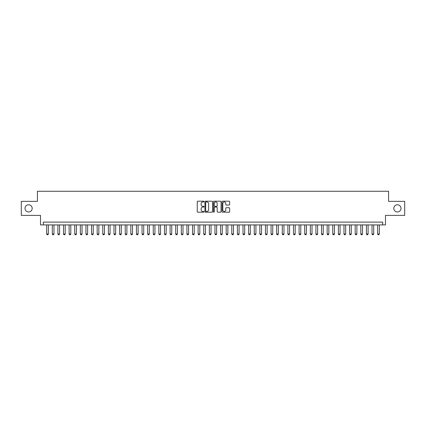 <?xml version="1.0" encoding="UTF-8"?>
<svg xmlns="http://www.w3.org/2000/svg" width="426" height="426" viewBox="0 0 426 426"><rect width="100%" height="100%" fill="white"/><g stroke="black" fill="none" stroke-linecap="round" stroke-linejoin="round"><path stroke-width="0.64" d="M204.027 201.567A0.383 0.383 0 0 0 203.639 201.184L197.792 201.184A0.548 0.548 0 0 0 197.238 201.732L197.238 211.647A0.548 0.548 0 0 0 197.792 212.196L203.639 212.196A0.383 0.383 0 0 0 204.027 211.813A0.383 0.383 0 0 0 203.639 211.424L202.882 211.424A1.763 1.763 0 0 1 201.12 209.661L201.12 208.836A1.763 1.763 0 0 1 202.882 207.073L203.639 207.073A0.383 0.383 0 0 0 204.027 206.69A0.383 0.383 0 0 0 203.639 206.306L202.882 206.306A1.763 1.763 0 0 1 201.12 204.544L201.12 203.719A1.763 1.763 0 0 1 202.882 201.956L203.639 201.956A0.383 0.383 0 0 0 204.027 201.567M393.816 208.373A3.589 3.589 0 0 0 397.41 211.962A3.589 3.589 0 0 0 400.999 208.373A3.589 3.589 0 0 0 397.41 204.784A3.589 3.589 0 0 0 393.816 208.373M25.001 208.373A3.589 3.589 0 0 0 28.59 211.962A3.589 3.589 0 0 0 32.184 208.373A3.589 3.589 0 0 0 28.59 204.784A3.589 3.589 0 0 0 25.001 208.373M229.092 205.066A0.548 0.548 0 0 0 229.641 204.512L229.641 201.732A0.548 0.548 0 0 0 229.092 201.184L222.596 201.184A0.548 0.548 0 0 0 222.042 201.732L222.042 211.647A0.548 0.548 0 0 0 222.596 212.196L229.092 212.196A0.548 0.548 0 0 0 229.641 211.647L229.641 208.287A0.548 0.548 0 0 0 229.092 207.734L226.312 207.734A0.548 0.548 0 0 0 225.759 208.287L225.759 209.954A1.475 1.475 0 0 1 224.289 211.424A1.475 1.475 0 0 1 222.814 209.954L222.814 203.426A1.475 1.475 0 0 1 224.289 201.956A1.475 1.475 0 0 1 225.759 203.426L225.759 204.512A0.548 0.548 0 0 0 226.312 205.066L229.092 205.066M382.681 224.917L385.487 224.917L385.487 215.386L404.7 215.386L404.7 201.36L388.571 201.36L388.571 191.263L37.429 191.263L37.429 201.36L21.3 201.36L21.3 215.386L40.513 215.386L40.513 224.917L382.681 224.917L382.681 222.116L43.319 222.116L43.319 224.917M212.521 201.732A0.548 0.548 0 0 0 211.967 201.184L205.47 201.184A0.548 0.548 0 0 0 204.922 201.732L204.922 211.647A0.548 0.548 0 0 0 205.47 212.196L211.967 212.196A0.548 0.548 0 0 0 212.521 211.647L212.521 201.732M214.033 201.184L220.53 201.184A0.548 0.548 0 0 1 221.078 201.732L221.078 211.647A0.548 0.548 0 0 1 220.53 212.196L217.75 212.196A0.548 0.548 0 0 1 217.196 211.647L217.196 207.627A0.548 0.548 0 0 0 216.648 207.073L214.805 207.073A0.548 0.548 0 0 0 214.251 207.627L214.251 211.813A0.383 0.383 0 0 1 213.868 212.196A0.383 0.383 0 0 1 213.479 211.813L213.479 201.732A0.548 0.548 0 0 1 214.033 201.184M206.077 201.956A0.383 0.383 0 0 0 205.689 202.339L205.689 211.04A0.383 0.383 0 0 0 206.077 211.424L206.876 211.424A1.763 1.763 0 0 0 208.639 209.661L208.639 203.719A1.763 1.763 0 0 0 206.876 201.956L206.077 201.956M217.196 203.452A1.475 1.475 0 0 0 215.726 201.983A1.475 1.475 0 0 0 214.251 203.452L214.251 205.753A0.548 0.548 0 0 0 214.805 206.306L216.648 206.306A0.548 0.548 0 0 0 217.196 205.753L217.196 203.452M46.684 224.917L46.684 234.007L48.367 234.007L48.367 224.917M48.367 234.007L47.946 234.737L47.105 234.737L46.684 234.007M52.291 224.917L52.291 234.007L53.974 234.007L53.974 224.917M53.974 234.007L53.554 234.737L52.712 234.737L52.291 234.007M57.899 224.917L57.899 234.007L59.581 234.007L59.581 224.917M59.581 234.007L59.161 234.737L58.319 234.737L57.899 234.007M63.511 224.917L63.511 234.007L65.194 234.007L65.194 224.917M65.194 234.007L64.773 234.737L63.932 234.737L63.511 234.007M69.118 224.917L69.118 234.007L70.801 234.007L70.801 224.917M70.801 234.007L70.381 234.737L69.539 234.737L69.118 234.007M74.731 224.917L74.731 234.007L76.414 234.007L76.414 224.917M76.414 234.007L75.993 234.737L75.152 234.737L74.731 234.007M80.338 224.917L80.338 234.007L82.021 234.007L82.021 224.917M82.021 234.007L81.6 234.737L80.759 234.737L80.338 234.007M85.945 224.917L85.945 234.007L87.628 234.007L87.628 224.917M87.628 234.007L87.208 234.737L86.366 234.737L85.945 234.007M91.558 224.917L91.558 234.007L93.241 234.007L93.241 224.917M93.241 234.007L92.82 234.737L91.979 234.737L91.558 234.007M97.165 224.917L97.165 234.007L98.848 234.007L98.848 224.917M98.848 234.007L98.427 234.737L97.586 234.737L97.165 234.007M102.778 224.917L102.778 234.007L104.461 234.007L104.461 224.917M104.461 234.007L104.04 234.737L103.198 234.737L102.778 234.007M108.385 224.917L108.385 234.007L110.068 234.007L110.068 224.917M110.068 234.007L109.647 234.737L108.806 234.737L108.385 234.007M113.992 224.917L113.992 234.007L115.675 234.007L115.675 224.917M115.675 234.007L115.254 234.737L114.413 234.737L113.992 234.007M119.605 224.917L119.605 234.007L121.288 234.007L121.288 224.917M121.288 234.007L120.867 234.737L120.025 234.737L119.605 234.007M125.212 224.917L125.212 234.007L126.895 234.007L126.895 224.917M126.895 234.007L126.474 234.737L125.633 234.737L125.212 234.007M130.825 224.917L130.825 234.007L132.507 234.007L132.507 224.917M132.507 234.007L132.087 234.737L131.245 234.737L130.825 234.007M136.432 224.917L136.432 234.007L138.115 234.007L138.115 224.917M138.115 234.007L137.694 234.737L136.852 234.737L136.432 234.007M142.039 224.917L142.039 234.007L143.722 234.007L143.722 224.917M143.722 234.007L143.301 234.737L142.46 234.737L142.039 234.007M147.652 224.917L147.652 234.007L149.334 234.007L149.334 224.917M149.334 234.007L148.914 234.737L148.072 234.737L147.652 234.007M153.259 224.917L153.259 234.007L154.942 234.007L154.942 224.917M154.942 234.007L154.521 234.737L153.679 234.737L153.259 234.007M158.871 224.917L158.871 234.007L160.554 234.007L160.554 224.917M160.554 234.007L160.133 234.737L159.292 234.737L158.871 234.007M164.479 224.917L164.479 234.007L166.161 234.007L166.161 224.917M166.161 234.007L165.741 234.737L164.899 234.737L164.479 234.007M170.086 224.917L170.086 234.007L171.769 234.007L171.769 224.917M171.769 234.007L171.348 234.737L170.506 234.737L170.086 234.007M175.698 224.917L175.698 234.007L177.381 234.007L177.381 224.917M177.381 234.007L176.96 234.737L176.119 234.737L175.698 234.007M181.306 224.917L181.306 234.007L182.988 234.007L182.988 224.917M182.988 234.007L182.568 234.737L181.726 234.737L181.306 234.007M186.918 224.917L186.918 234.007L188.601 234.007L188.601 224.917M188.601 234.007L188.18 234.737L187.339 234.737L186.918 234.007M192.525 224.917L192.525 234.007L194.208 234.007L194.208 224.917M194.208 234.007L193.787 234.737L192.946 234.737L192.525 234.007M198.133 224.917L198.133 234.007L199.821 234.007L199.821 224.917M199.821 234.007L199.4 234.737L198.553 234.737L198.133 234.007M203.745 224.917L203.745 234.007L205.428 234.007L205.428 224.917M205.428 234.007L205.007 234.737L204.166 234.737L203.745 234.007M209.352 224.917L209.352 234.007L211.035 234.007L211.035 224.917M211.035 234.007L210.614 234.737L209.773 234.737L209.352 234.007M214.965 224.917L214.965 234.007L216.648 234.007L216.648 224.917M216.648 234.007L216.227 234.737L215.386 234.737L214.965 234.007M220.572 224.917L220.572 234.007L222.255 234.007L222.255 224.917M222.255 234.007L221.834 234.737L220.993 234.737L220.572 234.007M226.179 224.917L226.179 234.007L227.867 234.007L227.867 224.917M227.867 234.007L227.447 234.737L226.6 234.737L226.179 234.007M231.792 224.917L231.792 234.007L233.475 234.007L233.475 224.917M233.475 234.007L233.054 234.737L232.213 234.737L231.792 234.007M237.399 224.917L237.399 234.007L239.082 234.007L239.082 224.917M239.082 234.007L238.661 234.737L237.82 234.737L237.399 234.007M243.012 224.917L243.012 234.007L244.694 234.007L244.694 224.917M244.694 234.007L244.274 234.737L243.432 234.737L243.012 234.007M248.619 224.917L248.619 234.007L250.302 234.007L250.302 224.917M250.302 234.007L249.881 234.737L249.04 234.737L248.619 234.007M254.231 224.917L254.231 234.007L255.914 234.007L255.914 224.917M255.914 234.007L255.493 234.737L254.652 234.737L254.231 234.007M259.839 224.917L259.839 234.007L261.521 234.007L261.521 224.917M261.521 234.007L261.101 234.737L260.259 234.737L259.839 234.007M265.446 224.917L265.446 234.007L267.129 234.007L267.129 224.917M267.129 234.007L266.708 234.737L265.867 234.737L265.446 234.007M271.058 224.917L271.058 234.007L272.741 234.007L272.741 224.917M272.741 234.007L272.32 234.737L271.479 234.737L271.058 234.007M276.666 224.917L276.666 234.007L278.348 234.007L278.348 224.917M278.348 234.007L277.928 234.737L277.086 234.737L276.666 234.007M282.278 224.917L282.278 234.007L283.961 234.007L283.961 224.917M283.961 234.007L283.54 234.737L282.699 234.737L282.278 234.007M287.885 224.917L287.885 234.007L289.568 234.007L289.568 224.917M289.568 234.007L289.147 234.737L288.306 234.737L287.885 234.007M293.493 224.917L293.493 234.007L295.175 234.007L295.175 224.917M295.175 234.007L294.755 234.737L293.913 234.737L293.493 234.007M299.105 224.917L299.105 234.007L300.788 234.007L300.788 224.917M300.788 234.007L300.367 234.737L299.526 234.737L299.105 234.007M304.712 224.917L304.712 234.007L306.395 234.007L306.395 224.917M306.395 234.007L305.974 234.737L305.133 234.737L304.712 234.007M310.325 224.917L310.325 234.007L312.008 234.007L312.008 224.917M312.008 234.007L311.587 234.737L310.746 234.737L310.325 234.007M315.932 224.917L315.932 234.007L317.615 234.007L317.615 224.917M317.615 234.007L317.194 234.737L316.353 234.737L315.932 234.007M321.539 224.917L321.539 234.007L323.222 234.007L323.222 224.917M323.222 234.007L322.802 234.737L321.96 234.737L321.539 234.007M327.152 224.917L327.152 234.007L328.835 234.007L328.835 224.917M328.835 234.007L328.414 234.737L327.573 234.737L327.152 234.007M332.759 224.917L332.759 234.007L334.442 234.007L334.442 224.917M334.442 234.007L334.021 234.737L333.18 234.737L332.759 234.007M338.372 224.917L338.372 234.007L340.055 234.007L340.055 224.917M340.055 234.007L339.634 234.737L338.792 234.737L338.372 234.007M343.979 224.917L343.979 234.007L345.662 234.007L345.662 224.917M345.662 234.007L345.241 234.737L344.4 234.737L343.979 234.007M349.586 224.917L349.586 234.007L351.269 234.007L351.269 224.917M351.269 234.007L350.848 234.737L350.007 234.737L349.586 234.007M355.199 224.917L355.199 234.007L356.882 234.007L356.882 224.917M356.882 234.007L356.461 234.737L355.619 234.737L355.199 234.007M360.806 224.917L360.806 234.007L362.489 234.007L362.489 224.917M362.489 234.007L362.068 234.737L361.227 234.737L360.806 234.007M366.419 224.917L366.419 234.007L368.101 234.007L368.101 224.917M368.101 234.007L367.681 234.737L366.839 234.737L366.419 234.007M372.026 224.917L372.026 234.007L373.708 234.007L373.708 224.917M373.708 234.007L373.288 234.737L372.446 234.737L372.026 234.007M377.633 224.917L377.633 234.007L379.316 234.007L379.316 224.917M379.316 234.007L378.895 234.737L378.054 234.737L377.633 234.007"/></g></svg>
